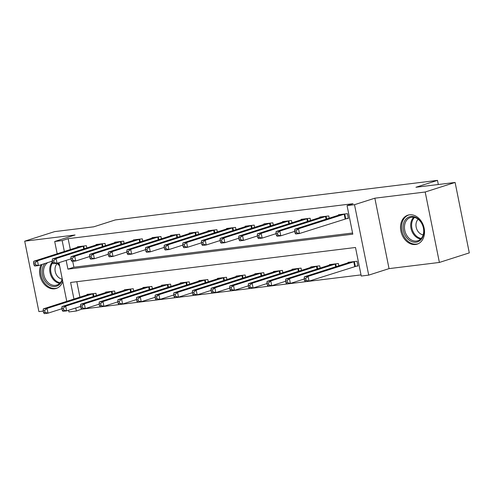 <?xml version="1.0" encoding="UTF-8"?>
<svg xmlns="http://www.w3.org/2000/svg" width="494" height="494" viewBox="0 0 494 494"><rect width="100%" height="100%" fill="white"/><g stroke="black" fill="none" stroke-linecap="round" stroke-linejoin="round"><path stroke-width="0.74" d="M41.095 264.722A15.209 11.64 -107.7 0 0 42.039 281.111A15.209 11.64 -107.7 0 0 54.556 288.817A15.209 11.64 -107.7 0 0 56.199 288.459A15.209 11.64 -107.7 0 0 62.763 281.469M59.268 264.148A15.209 11.64 -107.7 0 0 58.169 262.938M415.522 244.499A15.209 11.64 -107.7 0 0 417.158 244.141A15.209 11.64 -107.7 0 0 423.914 227.16A15.209 11.64 -107.7 0 0 409.532 214.804A15.209 11.64 -107.7 0 0 407.896 215.162A15.209 11.64 -107.7 0 0 401.134 232.143A15.209 11.64 -107.7 0 0 415.522 244.499M82.313 308.96L76.36 311.016L68.907 311.93L68.567 310.269M438.314 184.509L437.48 180.372L115.3 219.929L93.761 226.814L54.612 231.618L24.7 241.177L38.903 311.609L43.262 311.078M437.48 180.372L415.942 187.257L455.098 182.453L469.3 252.885L439.388 262.444L425.186 192.012L374.847 198.193L354.507 204.695L368.709 275.127L361.256 276.041L355.495 247.488L70.605 282.463L73.952 299.08M374.847 198.193L389.05 268.625L439.388 262.444M389.05 268.625L368.709 275.127M82.344 309.102L361.021 274.892M455.098 182.453L425.186 192.012M76.817 281.697L79.935 297.166M355.526 266.303L357.952 266L356.995 261.246L348.048 262.345L348.14 262.827M338.81 265.809L338.347 263.53L329.399 264.63L329.498 265.111M320.161 268.1L319.704 265.821L310.757 266.921L310.856 267.402M301.519 270.385L301.062 268.112L292.108 269.211L292.207 269.693M282.877 272.676L282.414 270.397L273.466 271.496L273.565 271.978M264.228 274.967L263.771 272.688L254.824 273.787L254.916 274.269M245.586 277.251L245.129 274.979L236.175 276.078L236.274 276.56M226.937 279.542L226.48 277.264L217.533 278.363L217.632 278.851M208.295 281.833L207.838 279.555L198.884 280.654L198.983 281.135M189.653 284.118L189.19 281.846L180.242 282.945L180.341 283.426M171.004 286.409L170.547 284.136L161.6 285.229L161.692 285.717M152.362 288.7L151.905 286.421L142.951 287.52L143.05 288.002M133.72 290.985L133.257 288.712L124.309 289.811L124.408 290.293M115.071 293.275L114.614 291.003L105.667 292.102L105.759 292.584M96.429 295.566L95.966 293.288L87.018 294.387L87.117 294.869M66.153 260.387L67.919 269.137L352.809 234.162L347.054 205.609L353.031 203.695L68.141 238.67L70.339 249.575M72.717 261.369L73.902 267.223L352.574 233.014M345.93 218.712L348.356 218.41L347.399 213.655L338.452 214.754L338.544 215.236M329.214 218.218L328.751 215.94L319.803 217.039L319.902 217.527M310.565 220.509L310.108 218.231L301.161 219.33L301.26 219.811M291.923 222.794L291.466 220.522L282.512 221.621L282.611 222.102M273.281 225.085L272.818 222.806L263.87 223.906L263.969 224.393M254.632 227.376L254.175 225.097L245.228 226.196L245.32 226.678M235.99 229.661L235.533 227.388L226.579 228.487L226.678 228.969M217.341 231.952L216.885 229.679L207.937 230.778L208.036 231.26M198.699 234.242L198.242 231.964L189.288 233.063L189.387 233.545M180.057 236.533L179.594 234.255L170.646 235.354L170.745 235.836M161.408 238.818L160.951 236.546L152.004 237.645L152.096 238.127M142.766 241.109L142.309 238.83L133.355 239.93L133.454 240.411M124.124 243.4L123.661 241.121L114.713 242.221L114.812 242.702M105.475 245.685L105.018 243.412L96.071 244.511L96.163 244.993M86.833 247.976L86.37 245.697L77.422 246.796L77.521 247.284M57.181 253.78L54.704 241.498L75.039 234.996L24.7 241.177M54.704 241.498L62.158 240.584L64.356 251.489M68.141 238.67L62.158 240.584M347.054 205.609L354.507 204.695M66.776 301.371L58.971 262.678M75.749 307.978L76.36 311.016M73.902 267.223L67.919 269.137M344.973 213.951L298.487 228.771L294.757 229.228L340.872 214.452M348.295 218.107L299.45 233.532L295.721 233.989L294.992 232.921L296.486 232.742L296.104 230.834L294.609 231.019L294.992 232.921M296.104 230.834L298.487 228.771L299.45 233.532L296.486 232.742M294.757 229.228L294.609 231.019M350.468 262.042L304.353 276.819L308.083 276.362L309.046 281.123L357.891 265.698M306.082 280.326L309.046 281.123L305.317 281.58L304.588 280.512L306.082 280.326L305.7 278.425L304.205 278.61L304.588 280.512M305.7 278.425L308.083 276.362L354.569 261.542M304.205 278.61L304.353 276.819M326.33 216.242L279.845 231.062L276.115 231.519L322.23 216.743M294.683 231.383L280.802 235.823L277.072 236.28L276.35 235.212L277.838 235.027L277.455 233.125L275.967 233.31L276.35 235.212M277.455 233.125L279.845 231.062L280.802 235.823L277.838 235.027M276.115 231.519L275.967 233.31M307.682 218.527L261.196 233.353L257.467 233.81L303.588 219.033M276.041 233.674L262.16 238.108L258.43 238.571L257.707 237.503L259.196 237.318L258.813 235.416L257.318 235.595L257.707 237.503M258.813 235.416L261.196 233.353L262.16 238.108L259.196 237.318M257.467 233.81L257.318 235.595M289.039 220.818L242.554 235.638L238.824 236.101L284.939 221.318M257.393 235.965L243.511 240.399L239.781 240.856L239.059 239.788L240.553 239.609L240.17 237.7L238.676 237.886L239.059 239.788M240.17 237.7L242.554 235.638L243.511 240.399L240.553 239.609M238.824 236.101L238.676 237.886M331.826 264.333L285.711 279.11L289.441 278.653L290.398 283.414L304.279 278.974M287.434 282.617L290.398 283.414L286.668 283.871L285.946 282.803L287.434 282.617L287.051 280.716L285.563 280.901L285.946 282.803M287.051 280.716L289.441 278.653L335.926 263.833M285.563 280.901L285.711 279.11M313.184 266.624L267.063 281.401L270.792 280.944L271.756 285.699L285.637 281.265M268.792 284.908L271.756 285.699L268.026 286.156L267.303 285.094L268.792 284.908L268.409 283.006L266.914 283.186L267.303 285.094M268.409 283.006L270.792 280.944L317.278 266.118M266.914 283.186L267.063 281.401M294.535 268.909L248.42 283.686L252.15 283.229L253.107 287.99L266.988 283.55M250.149 287.199L253.107 287.99L249.377 288.447L248.655 287.378L250.149 287.199L249.766 285.291L248.272 285.476L248.655 287.378M249.766 285.291L252.15 283.229L298.635 268.409M248.272 285.476L248.42 283.686M270.391 223.109L223.912 237.929L220.182 238.386L266.297 223.609M238.75 238.25L224.869 242.69L221.139 243.147L220.417 242.079L221.905 241.893L221.522 239.991L220.034 240.177L220.417 242.079M221.522 239.991L223.912 237.929L224.869 242.69L221.905 241.893M220.182 238.386L220.034 240.177M275.893 271.2L229.778 285.977L233.508 285.52L234.465 290.281L248.346 285.841M231.501 289.484L234.465 290.281L230.735 290.738L230.013 289.669L231.501 289.484L231.118 287.582L229.63 287.767L230.013 289.669M231.118 287.582L233.508 285.52L279.987 270.7M229.63 287.767L229.778 285.977M403.468 223.992A13.165 10.071 72.3 0 1 416.275 217.601A13.165 10.071 72.3 0 1 423.5 234.699A13.165 10.071 72.3 0 1 410.693 241.091A13.165 10.071 72.3 0 1 403.468 223.992M423.352 234.113A12.189 9.324 -107.7 0 0 420.456 221.534A12.189 9.324 -107.7 0 0 410.372 217.545A12.189 9.324 -107.7 0 0 404.808 224.202A12.189 9.324 -107.7 0 0 407.711 236.78A12.189 9.324 -107.7 0 0 417.794 240.769A12.189 9.324 -107.7 0 0 423.352 234.113M423.16 234.829A8.676 6.638 72.3 0 1 416.214 222.837A8.676 6.638 72.3 0 1 418.19 219.268M409.223 214.847A15.116 11.56 -107.7 0 0 408.884 214.952A15.116 11.56 -107.7 0 0 401.986 223.202A15.116 11.56 -107.7 0 0 405.58 238.8A15.116 11.56 -107.7 0 0 418.085 243.746A15.116 11.56 -107.7 0 0 418.424 243.628M62.386 279.598A13.165 10.071 72.3 0 1 55.112 286.514A13.165 10.071 72.3 0 1 43.583 278.455A13.165 10.071 72.3 0 1 44.917 263.506M47.881 262.555A12.189 9.324 -107.7 0 0 44.306 276.517A12.189 9.324 -107.7 0 0 55.519 285.371A12.189 9.324 -107.7 0 0 56.829 285.081A12.189 9.324 -107.7 0 0 62.256 278.956M62.201 279.141A8.676 6.638 72.3 0 1 55.532 272.7A8.676 6.638 72.3 0 1 57.224 263.586M42.169 264.383A15.116 11.56 -107.7 0 0 43.027 280.703A15.116 11.56 -107.7 0 0 55.495 288.416A15.116 11.56 -107.7 0 0 57.125 288.058A15.116 11.56 -107.7 0 0 57.465 287.946M57.261 263.228A13.165 10.071 72.3 0 1 59.57 265.655M59.657 266.062A12.189 9.324 -107.7 0 0 56.859 263.314M52.389 261.554A12.189 9.324 -107.7 0 0 51.055 261.542M251.749 225.394L205.263 240.22L201.533 240.677L247.655 225.9M220.108 240.541L206.226 244.975L202.497 245.438L201.768 244.369L203.262 244.184L202.88 242.282L201.385 242.461L201.768 244.369M202.88 242.282L205.263 240.22L206.226 244.975L203.262 244.184M201.533 240.677L201.385 242.461M233.106 227.685L186.621 242.505L182.891 242.968L229.006 228.191M201.459 242.832L187.578 247.266L183.848 247.722L183.126 246.654L184.62 246.475L184.231 244.567L182.743 244.752L183.126 246.654M184.231 244.567L186.621 242.505L187.578 247.266L184.62 246.475M182.891 242.968L182.743 244.752M214.458 229.976L167.972 244.796L164.249 245.252L210.364 230.476M182.817 245.117L168.936 249.556L165.206 250.013L164.483 248.945L165.972 248.76L165.589 246.858L164.094 247.043L164.483 248.945M165.589 246.858L167.972 244.796L168.936 249.556L165.972 248.76M164.249 245.252L164.094 247.043M195.815 232.26L149.33 247.086L145.6 247.543L191.715 232.767M164.169 247.408L150.287 251.847L146.564 252.304L145.835 251.236L147.329 251.051L146.946 249.149L145.452 249.328L145.835 251.236M146.946 249.149L149.33 247.086L150.287 251.847L147.329 251.051M145.6 247.543L145.452 249.328M177.167 234.551L130.688 249.377L126.958 249.834L173.073 235.058M145.526 249.698L131.645 254.132L127.915 254.589L127.193 253.521L128.681 253.342L128.298 251.44L126.81 251.619L127.193 253.521M128.298 251.44L130.688 249.377L131.645 254.132L128.681 253.342M126.958 249.834L126.81 251.619M257.251 273.491L211.129 288.268L214.859 287.811L215.822 292.565L229.704 288.132M212.858 291.775L215.822 292.565L212.093 293.028L211.364 291.96L212.858 291.775L212.476 289.873L210.981 290.052L211.364 291.96M212.476 289.873L214.859 287.811L261.345 272.984M210.981 290.052L211.129 288.268M238.602 275.776L192.487 290.558L196.217 290.095L197.174 294.856L211.055 290.423M194.216 294.066L197.174 294.856L193.444 295.313L192.722 294.245L194.216 294.066L193.827 292.158L192.339 292.343L192.722 294.245M193.827 292.158L196.217 290.095L242.702 275.275M192.339 292.343L192.487 290.558M219.96 278.066L173.845 292.843L177.568 292.386L178.532 297.147L192.413 292.707M175.568 296.351L178.532 297.147L174.802 297.604L174.079 296.536L175.568 296.351L175.185 294.449L173.69 294.634L174.079 296.536M175.185 294.449L177.568 292.386L224.054 277.566M173.69 294.634L173.845 292.843M201.311 280.357L155.196 295.134L158.926 294.677L159.883 299.432L173.764 294.998M156.925 298.642L159.883 299.432L156.16 299.895L155.431 298.827L156.925 298.642L156.542 296.74L155.048 296.919L155.431 298.827M156.542 296.74L158.926 294.677L205.411 279.851M155.048 296.919L155.196 295.134M182.669 282.648L136.554 297.425L140.284 296.962L141.241 301.723L155.122 297.289M138.277 300.932L141.241 301.723L137.511 302.18L136.789 301.112L138.277 300.932L137.894 299.024L136.406 299.21L136.789 301.112M137.894 299.024L140.284 296.962L186.763 282.142M136.406 299.21L136.554 297.425M158.525 236.842L112.039 251.662L108.31 252.119L154.431 237.342M126.884 251.983L113.003 256.423L109.273 256.88L108.544 255.812L110.038 255.626L109.656 253.725L108.161 253.91L108.544 255.812M109.656 253.725L112.039 251.662L113.003 256.423L110.038 255.626M108.31 252.119L108.161 253.91M164.027 284.933L117.905 299.71L121.635 299.253L122.598 304.014L136.48 299.574M119.634 303.217L122.598 304.014L118.869 304.471L118.14 303.402L119.634 303.217L119.252 301.315L117.757 301.501L118.14 303.402M119.252 301.315L121.635 299.253L168.121 284.433M117.757 301.501L117.905 299.71M139.882 239.133L93.397 253.953L89.667 254.41L135.782 239.633M108.235 254.274L94.354 258.714L90.624 259.171L89.902 258.103L91.396 257.917L91.007 256.016L89.519 256.201L89.902 258.103M91.007 256.016L93.397 253.953L94.354 258.714L91.396 257.917M89.667 254.41L89.519 256.201M145.378 287.224L99.263 302.001L102.993 301.544L103.95 306.305L117.831 301.865M100.992 305.508L103.95 306.305L100.22 306.762L99.498 305.693L100.992 305.508L100.603 303.606L99.115 303.785L99.498 305.693M100.603 303.606L102.993 301.544L149.478 286.718M99.115 303.785L99.263 302.001M121.234 241.418L74.748 256.244L71.025 256.701L117.14 241.924M89.593 256.565L75.712 260.999L71.982 261.456L71.26 260.394L72.748 260.208L72.365 258.306L70.877 258.486L71.26 260.394M72.365 258.306L74.748 256.244L75.712 260.999L72.748 260.208M71.025 256.701L70.877 258.486M126.736 289.515L80.621 304.292L84.344 303.835L85.308 308.589L99.189 304.156M82.344 307.799L85.308 308.589L81.578 309.046L80.855 307.978L82.344 307.799L81.961 305.891L80.473 306.076L80.855 307.978M81.961 305.891L84.344 303.835L130.83 289.009M80.473 306.076L80.621 304.292M102.591 243.709L56.106 258.529L52.376 258.986L98.491 244.209M70.945 258.85L57.069 263.29L53.34 263.747L52.611 262.678L54.105 262.499L53.723 260.591L52.228 260.776L52.611 262.678M53.723 260.591L56.106 258.529L57.069 263.29L54.105 262.499M52.376 258.986L52.228 260.776M108.087 291.8L61.972 306.576L65.702 306.119L66.659 310.88L80.541 306.441M63.701 310.084L66.659 310.88L62.936 311.337L62.207 310.269L63.701 310.084L63.318 308.182L61.824 308.367L62.207 310.269M63.318 308.182L65.702 306.119L112.187 291.299M61.824 308.367L61.972 306.576M83.949 246L37.464 260.82L33.734 261.277L79.849 246.5M52.302 261.141L38.421 265.581L34.691 266.038L33.969 264.969L35.457 264.784L35.074 262.882L33.586 263.067L33.969 264.969M35.074 262.882L37.464 260.82L38.421 265.581L35.457 264.784M33.734 261.277L33.586 263.067M89.445 294.091L43.33 308.867L47.06 308.41L48.017 313.171L61.898 308.731M45.053 312.375L48.017 313.171L44.287 313.628L43.565 312.56L45.053 312.375L44.67 310.473L43.182 310.658L43.565 312.56M44.67 310.473L47.06 308.41L93.539 293.59M43.182 310.658L43.33 308.867M344.744 214.007L345.701 218.768M344.188 214.168L345.152 218.922M354.748 266.513L353.784 261.752M355.297 266.359L354.34 261.598M326.102 216.298L326.651 219.04M325.546 216.452L326.102 219.213M307.453 218.589L308.009 221.324M306.904 218.743L307.459 221.503M288.811 220.874L289.361 223.615M288.255 221.034L288.811 223.788M335.698 266.803L335.142 264.043M336.247 266.624L335.698 263.889M317.055 269.094L316.493 266.334M317.605 268.915L317.049 266.18M298.407 271.379L297.851 268.625M298.956 271.206L298.407 268.464M270.169 223.165L270.718 225.906M269.613 223.319L270.169 226.079M279.765 273.67L279.209 270.91M280.314 273.497L279.765 270.755M420.672 239.034A12.189 9.324 72.3 0 1 411.039 222.207A12.189 9.324 72.3 0 1 413.725 217.286M414.509 217.446A11.788 9.022 -107.7 0 0 411.94 222.183A11.788 9.022 -107.7 0 0 421.221 238.448M59.712 283.346A12.189 9.324 72.3 0 1 50.555 274.571A12.189 9.324 72.3 0 1 52.457 261.913M52.667 262.765A11.788 9.022 -107.7 0 0 51.623 274.812A11.788 9.022 -107.7 0 0 60.262 282.766M251.52 225.455L252.076 228.191M250.964 225.61L251.52 228.37M232.878 227.74L233.427 230.482M232.322 227.901L232.878 230.661M214.229 230.031L214.785 232.773M213.68 230.185L214.235 232.946M195.587 232.322L196.137 235.058M195.031 232.476L195.587 235.237M176.945 234.613L177.494 237.348M176.389 234.767L176.945 237.528M261.116 275.961L260.56 273.201M261.672 275.782L261.116 273.046M242.474 278.246L241.918 275.491M243.023 278.073L242.474 275.331M223.831 280.536L223.276 277.776M224.381 280.364L223.825 277.622M205.183 282.827L204.627 280.067M205.732 282.648L205.183 279.913M186.541 285.112L185.985 282.358M187.09 284.939L186.541 282.198M158.296 236.898L158.852 239.639M157.74 237.058L158.296 239.812M167.892 287.403L167.336 284.643M168.448 287.23L167.892 284.488M139.654 239.189L140.203 241.924M139.098 239.343L139.654 242.103M149.25 289.694L148.694 286.934M149.799 289.515L149.25 286.779M121.005 241.48L121.561 244.215M120.456 241.634L121.011 244.394M130.607 291.985L130.052 289.225M131.157 291.806L130.601 289.07M102.363 243.764L102.913 246.506M101.807 243.925L102.363 246.679M111.959 294.27L111.403 291.509M112.508 294.097L111.959 291.355M83.721 246.055L84.27 248.797M83.165 246.21L83.721 248.97M93.317 296.561L92.761 293.8M93.866 296.381L93.317 293.646"/></g></svg>
